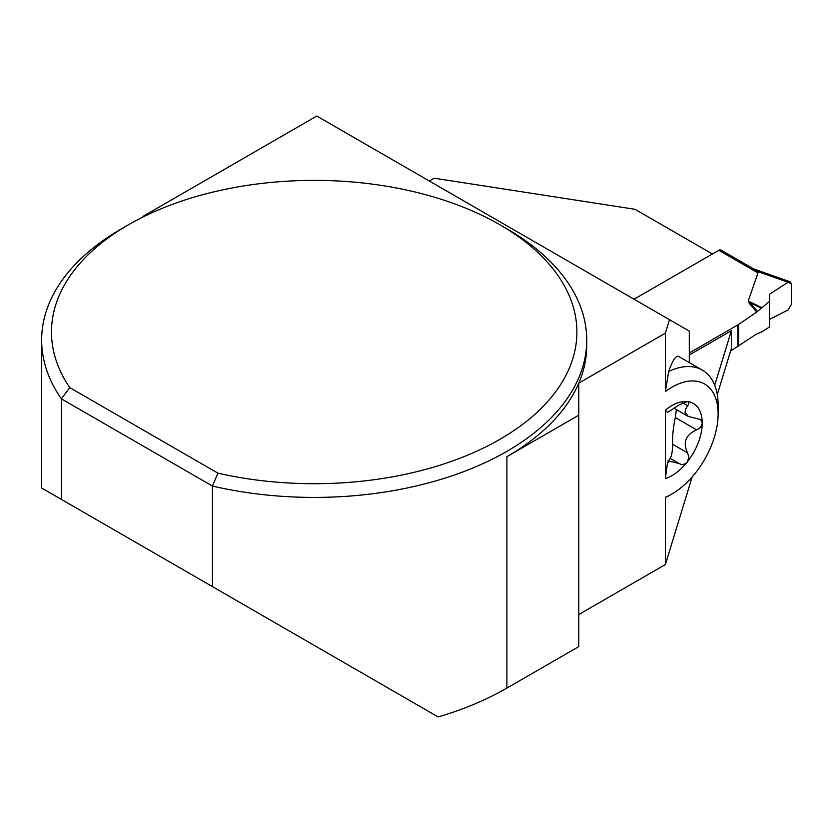 <?xml version="1.0" encoding="UTF-8"?>
<svg xmlns="http://www.w3.org/2000/svg" width="833" height="833" viewBox="0 0 833 833"><rect width="100%" height="100%" fill="white"/><g stroke="black" fill="none" stroke-linecap="round" stroke-linejoin="round"><path stroke-width="1.25" d="M689.287 352.973L738.569 324.485L756.718 312.021L769.536 301.369L769.536 326.973L761.393 332.044L756.718 333.918L730.603 351.005M754.594 269.476L720.993 250.077A4.363 2.52 120 0 0 718.806 250.296L634.059 299.224M756.718 312.021L749.148 303.181L748.752 302.015L749.95 302.598L749.148 303.181M718.806 250.296L757.988 272.912L748.232 300.984L748.752 302.015M757.988 272.912L753.365 268.82L790.205 281.825M788.091 309.938L769.536 319.403L788.091 309.938L791.35 304.503L791.35 283.938L790.194 281.866L788.091 282.262L769.536 294.226L769.536 301.369L769.536 294.226L788.091 282.262L791.35 283.938L791.35 304.503L788.091 309.938M788.091 282.262L756.468 271.079M757.468 311.386L749.95 302.598L760.831 307.971M668.691 371.487A76.313 44.055 -60 0 1 702.313 370.102L678.77 356.503C675.959 355.139 672.595 360.137 668.691 371.487L665.39 391.5L665.39 333.138L578.779 383.138A272.537 157.354 0 0 0 586.724 345.414L586.724 340.083A272.537 157.354 0 0 0 506.901 228.815L499.946 224.795A262.697 151.668 180 0 1 533.891 415.198A262.697 151.668 180 0 1 217.944 473.165L212.425 486.045A272.537 157.354 0 0 0 586.724 340.083M692.15 476.934L665.39 564.545L665.39 497.259L667.389 496.624M717.286 394.613L731.364 348.527L731.364 330.722L714.714 385.231M689.287 362.584L689.287 331.107L669.493 319.685L665.39 333.138M712.413 253.982L634.975 209.281L434.18 178.21L429.318 181.021M731.364 330.722L689.287 355.014M665.39 564.545L578.779 614.546M212.425 586.609L212.425 486.045L61.361 398.83L69.753 387.616A262.697 151.668 180 0 1 128.428 224.795L121.472 228.815A272.537 157.354 0 0 0 41.65 340.083A272.537 157.354 0 0 0 61.361 398.83L61.361 499.394L438.179 716.953A272.537 157.354 0 0 0 506.901 688.089L578.779 646.595L578.779 383.138A272.537 157.354 0 0 1 506.901 456.682L578.779 415.188M71.492 505.235A272.537 157.354 0 0 0 71.492 505.246L41.65 488.013L41.65 340.083M665.39 478.611A42.92 24.782 120 0 0 687.215 462.013A42.92 24.782 120 0 0 702.219 423.122A42.92 24.782 120 0 0 687.215 401.548L679.02 404.973L669.305 411.377A30.873 17.826 -60 0 0 667.493 412.283L665.39 410.148L665.39 478.611L667.493 462.69L670.034 458.296L678.833 463.377M670.107 458.337C671.69 456.026 672.533 451.34 672.637 444.301C672.262 436.742 673.147 427.829 675.313 417.562L676.396 409.576M61.361 499.394L41.65 488.013M674.23 408.326L688.339 416.469L685.111 412.533L685.392 409.513L687.662 405.681C689.38 403.401 689.235 402.016 687.215 401.548A42.92 24.782 120 0 0 665.39 410.148M665.39 391.5A65.411 37.766 -60 0 1 718.119 413.939A65.411 37.766 -60 0 1 671.867 494.042A65.411 37.766 -60 0 1 665.39 497.259M142.266 217.371A109.019 62.944 0 0 0 143.151 216.299L316.79 116.047L669.493 319.685M69.753 387.616L217.944 473.165M128.428 224.795A262.697 151.668 180 0 1 499.946 224.795M702.313 370.102A76.313 44.055 -60 0 1 718.119 405.036L718.119 413.939M688.339 416.469L699.876 419.332L701.636 420.977L702.219 423.122C701.886 426.184 700.012 428.422 696.575 429.838C685.549 434.951 682.571 442.656 687.662 452.975L688.849 457.473L687.215 462.013C684.705 464.637 681.977 465.137 679.02 463.492L668.035 460.774M669.305 461.503A30.873 17.826 -60 0 1 667.493 462.69M688.193 401.839L687.215 401.548M737.934 324.88L737.934 346.778M738.569 324.485L738.569 346.382M761.393 307.471L748.232 300.984M506.901 688.089L506.901 456.682M696.575 429.838L675.313 417.562M687.662 452.975L672.637 444.301M687.662 405.681L682.581 402.756M679.02 463.492L670.065 458.317M671.867 494.042L667.327 496.666"/></g></svg>
